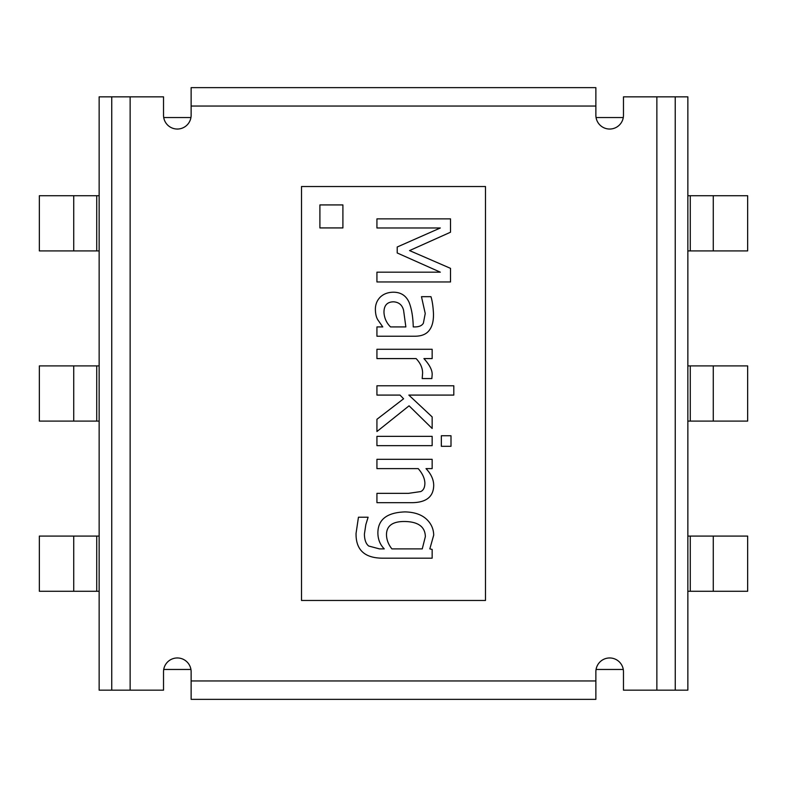 <?xml version="1.0" encoding="UTF-8"?>
<svg xmlns="http://www.w3.org/2000/svg" width="787" height="787" viewBox="0 0 787 787"><rect width="100%" height="100%" fill="white"/><g stroke="black" fill="none" stroke-linecap="round" stroke-linejoin="round"><path stroke-width="1.18" d="M687.858 195.727L747.65 195.727L747.65 250.915L690.268 250.915L690.268 195.727M713.268 195.727L713.268 250.915M690.268 250.915L687.858 250.915M687.858 536.085L747.65 536.085L747.65 591.273L690.268 591.273L690.268 536.085M713.268 536.085L713.268 591.273M690.268 591.273L687.858 591.273M687.858 365.906L747.65 365.906L747.65 421.094L690.268 421.094L690.268 365.906M713.268 365.906L713.268 421.094M690.268 421.094L687.858 421.094M99.142 195.727L39.35 195.727L39.35 250.915L96.732 250.915L96.732 195.727M73.732 195.727L73.732 250.915M96.732 250.915L99.142 250.915M99.142 536.085L39.35 536.085L39.35 591.273L96.732 591.273L96.732 536.085M73.732 536.085L73.732 591.273M96.732 591.273L99.142 591.273M99.142 365.906L39.35 365.906L39.35 421.094L96.732 421.094L96.732 365.906M73.732 365.906L73.732 421.094M96.732 421.094L99.142 421.094M596.064 669.462L623.274 669.462M623.274 117.538L596.064 117.538M190.936 117.538L163.726 117.538M163.726 669.462L190.936 669.462M422.255 548.883L425.354 536.655C425.137 526.916 418.438 521.87 405.256 521.506C392.87 521.25 386.614 525.598 386.476 534.57C386.574 539.734 388.385 544.506 391.896 548.883L422.255 548.883M368.109 517.216L365.837 524.604L364.411 534.088C364.489 539.813 365.916 543.787 368.7 546.021L379.432 548.883L384.263 548.883C379.954 544.525 377.829 539.056 377.888 532.484C378.163 519.341 387.234 512.485 405.079 511.904C414.228 512.121 421.301 514.491 426.308 519.007C431.119 523.434 433.588 528.825 433.706 535.16L429.83 548.883L432.152 549.415L432.152 558.18L383.249 558.18C364.804 558.298 355.744 550.034 356.058 533.379L358.449 517.216L368.109 517.216M451 446.308L441.34 446.308L441.34 435.752L451 435.752L451 446.308M409.073 405.817L376.934 431.522L376.934 419.294L403.593 398.783L400.012 395.084L376.934 395.084L376.934 385.778L453.804 385.778L453.804 395.084L408.837 395.084L432.152 416.903L432.152 428.472L409.073 405.817M450.518 281.953L376.934 281.953L376.934 272.174L440.327 272.174L397.209 252.971L397.209 247.01L440.327 227.984L376.934 227.984L376.934 218.865L450.518 218.865L450.518 232.214L409.555 250.581L450.518 268.357L450.518 281.953M342.906 227.925L319.906 227.925L319.906 204.925L342.906 204.925L342.906 227.925M405.856 326.92L403.593 310.344C402.275 305.031 398.94 302.188 393.569 301.815C387.184 301.893 383.987 305.386 383.967 312.311C384.282 318.017 386.476 322.886 390.529 326.92L405.856 326.92M376.934 326.92L382.777 326.92L378.065 320.181C376.294 317.594 375.399 313.856 375.379 308.966C375.458 304.294 377.091 300.339 380.269 297.102C383.535 294.004 387.745 292.37 392.91 292.213C400.563 292.075 405.954 295.43 409.073 302.287C411.621 308.711 413.008 316.915 413.254 326.92L415.034 326.92C419.215 326.861 421.999 325.611 423.386 323.162L425.236 313.501L421.478 296.679L430.961 296.679C432.27 300.88 433.106 306.507 433.47 313.56C433.647 320.86 432.27 326.398 429.348 330.196C426.406 334.229 421.517 336.246 414.68 336.226L376.934 336.226L376.934 326.92M431.856 378.567L422.196 378.567L422.609 373.077C422.589 367.972 420.425 363.141 416.116 358.587L376.934 358.587L376.934 349.28L432.152 349.28L432.152 358.587L423.927 358.587C429.692 364.981 432.437 370.392 432.152 374.809L431.856 378.567M432.152 445.649L376.934 445.649L376.934 436.352L432.152 436.352L432.152 445.649M412.772 502.667L376.934 502.667L376.934 493.36L408.423 493.36L420.76 491.57C423.524 490.242 424.901 487.36 424.882 482.923C424.636 478.191 422.412 473.42 418.202 468.609L376.934 468.609L376.934 459.313L432.152 459.313L432.152 468.609L426.013 468.609C431.079 473.961 433.647 479.549 433.706 485.372C433.529 496.538 426.544 502.303 412.772 502.667M301.51 600.471L301.51 186.529L485.49 186.529L485.49 600.471L301.51 600.471M111.744 690.16L163.529 690.16L163.529 671.764A13.802 13.802 0 0 1 177.331 657.962A13.802 13.802 0 0 1 191.133 671.764L191.133 680.962L595.867 680.962L595.867 671.764A13.802 13.802 0 0 1 609.669 657.962A13.802 13.802 0 0 1 623.471 671.764L623.471 690.16L687.858 690.16L687.858 96.84L623.471 96.84L623.471 115.236A13.802 13.802 0 0 1 609.669 129.038A13.802 13.802 0 0 1 595.867 115.236L595.867 106.038L191.133 106.038L191.133 115.236A13.802 13.802 0 0 1 177.331 129.038A13.802 13.802 0 0 1 163.529 115.236L163.529 96.84L111.744 96.84L111.744 690.16L99.142 690.16L99.142 96.84L111.744 96.84M675.226 96.84L675.256 690.16M191.133 106.038L191.133 87.642L595.867 87.642L595.867 106.038M595.867 680.962L595.867 699.358L191.133 699.358L191.133 680.962M656.86 690.16L656.86 96.84M130.14 690.16L130.14 96.84"/></g></svg>

